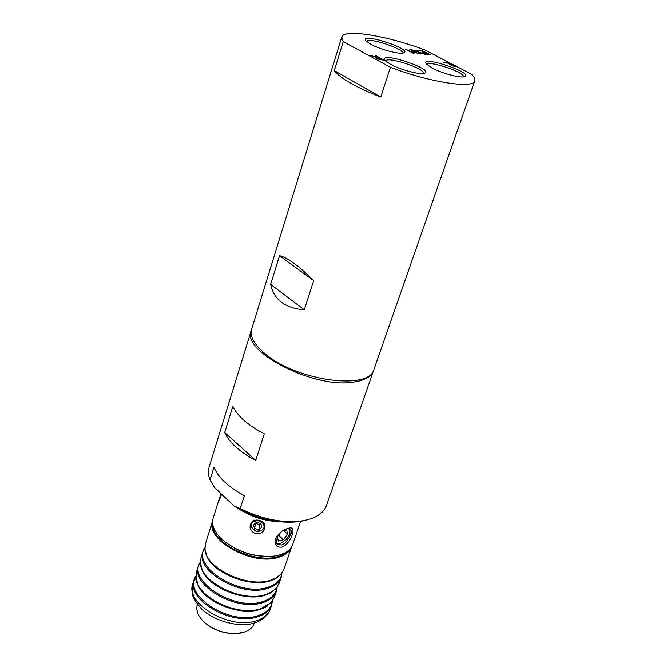 <?xml version="1.0" encoding="UTF-8"?>
<svg xmlns="http://www.w3.org/2000/svg" width="667" height="667" viewBox="0 0 667 667"><rect width="100%" height="100%" fill="white"/><g stroke="black" fill="none" stroke-linecap="round" stroke-linejoin="round"><path stroke-width="1" d="M221.111 493.73L219.26 498.891L219.41 499.983L221.611 494.197M261.898 527.222L258.763 529.731L254.561 528.522L253.485 524.796L256.612 522.278L260.83 523.487L261.898 527.222M253.785 521.577C257.946 519.893 261.214 520.835 263.582 524.404C264.632 526.913 263.965 528.923 261.581 530.423C257.404 532.299 254.144 531.366 251.809 527.605C250.75 525.104 251.409 523.095 253.785 521.577L253.885 521.511M260.93 523.862L259.68 524.862L255.386 523.262M258.763 529.731L259.68 524.862M254.561 528.522L255.503 523.662M261.589 530.423L255.961 531.324L251.809 527.605M282.216 531.082L286.718 529.948L287.585 534.217L283.392 539.761L278.281 541.07L277.38 536.818L281.157 531.832M289.82 528.714C290.712 534.951 287.352 539.928 279.748 543.655L276.288 543.447M287.585 534.217L283.8 530.682M283.392 539.761L278.573 535.234M254.369 622.945L254.219 623.395C252.751 627.489 249.3 630.432 243.872 632.224L236.727 633.5C225.037 633.842 214.591 630.407 205.386 623.195C198.341 616.975 195.648 610.797 197.315 604.686L197.457 604.227M204.919 548.874L207.02 556.728C214.549 573.72 249.858 587.469 269.701 581.024L274.854 579.031L281.207 573.953M270.202 580.357C246.94 588.102 205.278 567.942 204.944 549.141L205.486 543.547L212.623 520.885C204.686 539.336 251.451 565.991 277.981 557.47C285.226 555.411 289.77 551.876 291.621 546.865L283.917 569.326L281.032 574.162L276.43 577.789L270.202 580.357M204.869 547.765L202.951 551.601C194.697 570.635 240.92 597.549 267.45 588.469C274.729 586.251 279.298 582.541 281.174 577.322L281.908 573.095M281.833 573.195C281.049 579.931 276.288 584.667 267.542 587.394C239.128 597.098 191.037 566.091 204.869 547.89M281.174 577.322L279.089 583.408L276.105 588.402L271.519 592.046L265.358 594.639C242.179 602.576 200.859 582.533 200.459 563.532L201.017 557.737L202.951 551.601M200.434 563.248L202.626 571.344C210.297 588.386 245.164 601.876 264.857 595.298L269.718 593.405L276.288 588.186M200.375 561.914L198.499 565.724C190.178 585.026 236.118 612.006 262.623 602.676C269.893 600.392 274.479 596.615 276.371 591.329L277.13 587.143M277.03 587.268C276.18 594.039 271.402 598.816 262.715 601.609C234.392 611.556 186.677 580.59 200.375 562.073M276.371 591.329L274.312 597.357L271.219 602.518L260.547 608.788C237.46 616.917 196.473 596.99 196.015 577.789L196.59 571.802L198.499 565.724M195.99 577.489L198.282 585.834C206.086 602.926 240.512 616.141 260.055 609.438L264.616 607.645L271.419 602.293M195.931 575.938L194.097 579.715C185.701 599.283 231.366 626.321 257.846 616.75C265.107 614.407 269.693 610.563 271.619 605.202L272.386 601.067M272.278 601.217C271.352 608.021 266.567 612.84 257.929 615.691C229.706 625.879 182.349 594.947 195.931 576.113M289.245 549.791C286.793 552.918 282.966 555.202 277.772 556.628C254.119 564.149 211.581 542.946 212.79 524.654M218.326 535.593L221.544 539.094C236.568 551.917 253.927 557.629 273.628 556.22L278.297 555.311M202.585 620.56L205.636 623.47C214.657 630.54 224.904 633.908 236.368 633.575L240.554 633.041M261.464 518.176L253.919 515.691M238.503 508.629C250.509 516.541 263.698 520.877 278.064 521.636M300.567 521.344L292.771 544.397C290.945 549.475 286.36 553.051 279.014 555.127L274.095 556.103C254.102 557.529 236.485 551.734 221.244 538.719C214.024 531.474 211.331 524.646 213.148 518.217L219.485 498.107M291.145 531.791L292.379 534.525M287.152 528.631L290.645 529.323C293.105 531.849 286.993 543.838 281.224 545.056L276.547 543.788L275.938 537.894M281.724 547.14C290.795 544.13 297.607 525.504 289.144 528.139L288.102 528.347C282.8 529.798 278.664 533.158 275.696 538.436C274.212 544.656 276.221 547.557 281.724 547.14M255.394 533.392C264.891 535.793 269.226 522.853 259.63 520.56C250.208 517.342 245.965 530.323 255.394 533.392M373.737 370.018L373.52 370.694C371.411 376.438 365.116 380.173 354.644 381.916C315.599 389.645 240.787 351.592 251.234 330.49L251.467 329.815M251.234 330.49L209.138 466.983C207.921 470.944 208.212 475.254 210.013 479.932L213.94 467.267C218.376 477.647 228.514 487.11 244.355 495.656L240.212 508.512C261.772 519.226 282.458 523.345 302.259 520.869C315.399 518.592 323.453 513.482 326.413 505.544L373.52 370.694M224.704 432.541L232.833 406.336C237.569 416.2 248.057 425.354 264.299 433.8L255.719 460.422L224.704 432.541C229.306 442.638 239.645 451.926 255.719 460.422M240.212 508.512L233.95 505.919C255.878 518.851 277.797 524.07 299.708 521.586L306.837 519.96M233.95 505.919L214.466 487.419L210.013 479.932M304.269 309.805C285.126 308.246 273.92 299.766 270.644 284.367L304.269 309.805L313.682 280.624C298.583 265.674 287.202 257.362 279.531 255.694L313.682 280.624M270.644 284.367L279.531 255.694M341.754 37.052L251.659 329.131C249.666 336.343 254.194 344.581 265.241 353.843C296.565 381.007 370.018 390.67 373.987 369.351L474.796 80.79C475.354 79.073 474.32 76.913 471.702 74.32L424.929 49.992C387.085 35.71 343.655 28.498 341.754 37.052L343.255 41.612L390.42 67.292C430.257 82.5 473.645 89.011 474.796 80.79M366.433 41.429C367.45 36.81 404.402 48.808 402.526 53.143M370.727 44.264C380.007 49.4 399.108 54.477 403.41 52.985C414.599 49.725 358.646 31.557 365.816 40.787L370.727 44.264M390.445 64.265C400.108 69.676 419.535 74.862 424.22 73.32C436.577 69.752 377.322 50.283 385.159 60.48L390.445 64.265M376.196 55.82L384.25 60.18L379.54 59.555L376.813 58.513L375.788 57.595L376.196 57.387L369.71 55.211L377.005 57.329L378.281 57.445L375.087 55.72L376.196 55.82L376.063 56.245M425.388 54.419L419.376 52.526L420.569 53.935L419.476 53.827L418.026 52.059L411.706 49.758L417.809 51.676L416.608 50.25L417.692 50.367L419.159 52.151L425.388 54.419M423.036 52.893L422.119 52.41L425.579 52.76L422.703 51.259L418.076 50.4L422.795 50.884L430.548 54.927L425.838 54.461L424.912 53.977L428.631 54.352L426.496 53.235L423.036 52.893M418.659 53.752L414.582 52.043L411.047 51.693L414.107 53.302L413.081 53.193L405.311 49.1L410.13 51.201L413.665 51.559L409.872 49.566L410.889 49.675L418.659 53.752M454.394 66.608L447.349 62.931L443.063 62.131L447.399 62.54L455.386 66.7L454.394 66.608M432.016 67.959C441.546 73.162 459.963 78.147 464.307 76.73C475.863 73.495 419.201 54.511 426.43 64.032L432.016 67.959M385.734 61.072C386.552 55.836 425.854 68.751 423.412 73.453M427.022 64.674C428.031 59.905 465.541 72.47 463.44 76.88M377.105 57.929L379.498 59.205L382.208 59.58L379.173 57.929L377.105 57.912L376.905 58.554L377.105 57.912M376.196 57.387L376.005 57.987M377.005 57.329L376.655 58.421M419.376 52.526L419.093 53.36M419.159 52.151L418.851 53.068M417.692 50.367L417.417 51.209M390.42 67.292L380.765 97.04C355.961 87.31 340.47 78.506 334.284 70.61L343.255 41.612M380.765 97.04L334.284 70.61M271.619 605.202L270.277 609.113C268.351 614.49 263.757 618.359 256.495 620.719C230.023 630.357 184.442 603.302 192.855 583.658L194.097 579.715M194.289 580.498L196.031 578.139M280.44 574.871L281.032 574.162M204.994 550.067L204.944 549.141M275.521 589.111L276.105 588.402M200.509 564.44L200.459 563.532M270.644 603.218L271.219 602.518M196.065 578.698L196.015 577.789M270.277 609.113C267.917 615.599 262.748 620.168 254.777 622.811C240.345 628.306 213.207 621.152 201.092 608.421C195.097 601.075 192.271 596.373 192.605 594.305L192.855 583.658M264.616 607.645L267.567 605.903M198.282 585.834L196.94 582.683M269.718 593.405L272.595 591.679M202.626 571.344L201.334 568.251M274.854 579.031L277.672 577.33M207.02 556.728L205.769 553.693M273.628 556.22L274.095 556.103M287.635 528.539L289.144 528.139M299.708 521.586L302.259 520.869"/></g></svg>
